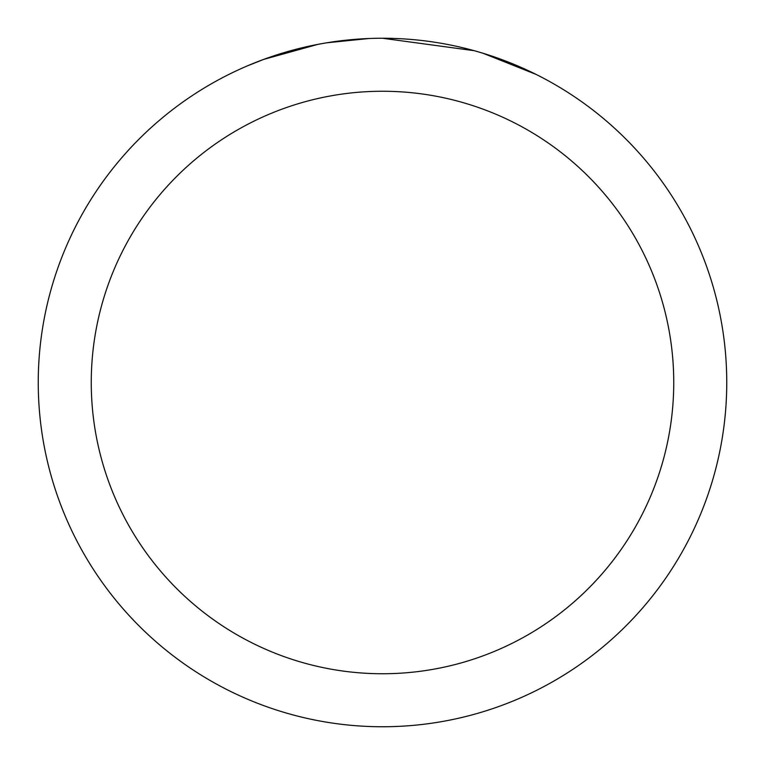 <?xml version="1.0" encoding="UTF-8"?>
<svg xmlns="http://www.w3.org/2000/svg" width="765" height="765" viewBox="0 0 765 765"><rect width="100%" height="100%" fill="white"/><g stroke="black" fill="none" stroke-linecap="round" stroke-linejoin="round"><path stroke-width="1.15" d="M392.56 38.403L399.98 38.69M446.043 44.169L448.261 44.59M382.5 38.25A344.25 344.25 0 0 1 726.75 382.5A344.25 344.25 0 0 1 382.5 726.75A344.25 344.25 0 0 1 38.25 382.5A344.25 344.25 0 0 1 382.5 38.25L474.233 50.7M476.662 51.379L482.954 53.234L535.911 74.339M382.5 91.255A291.245 291.245 0 0 1 673.745 382.5A291.245 291.245 0 0 1 382.5 673.745A291.245 291.245 0 0 1 91.255 382.5A291.245 291.245 0 0 1 382.5 91.255M324.274 43.213L317.972 44.351L263.724 59.393L247.019 66.029M344.604 40.344L347.367 40.048M274.358 55.673L300.693 48.109M304.556 47.191L317.972 44.351M331.054 42.123L341.056 40.755M342.634 40.564L345.503 40.249M350.494 39.742L359.684 39.005M368.912 38.518L326.693 42.802"/></g></svg>
